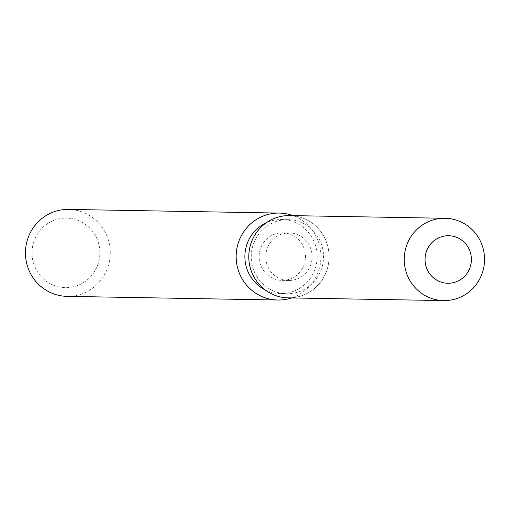 <?xml version="1.0" encoding="UTF-8"?>
<svg xmlns="http://www.w3.org/2000/svg" width="510" height="510" viewBox="0 0 510 510"><rect width="100%" height="100%" fill="white"/><g stroke="black" fill="none" stroke-linecap="round" stroke-linejoin="round"><path stroke-width="0.38" stroke-dasharray="2.55 1.91" d="M290.929 233.044A23.766 23.186 91 0 0 289.355 232.968A23.766 23.186 91 0 0 265.786 255.516A23.766 23.186 91 0 0 286.952 280.411A23.766 23.186 91 0 0 288.526 280.494A23.766 23.186 91 0 0 312.094 257.939A23.766 23.186 91 0 0 290.929 233.044M290.477 219.791A37.045 36.14 91 0 0 288.016 219.663A37.045 36.14 91 0 0 251.283 254.815A37.045 36.14 91 0 0 284.274 293.613A37.045 36.14 91 0 0 286.728 293.741A37.045 36.14 91 0 0 323.461 258.589A37.045 36.14 91 0 0 290.477 219.791M265.098 289.865A37.045 36.14 91 0 0 277.905 293.499A37.045 36.14 91 0 0 280.366 293.626A37.045 36.14 91 0 0 317.092 258.481A37.045 36.14 91 0 0 284.108 219.683A37.045 36.14 91 0 0 281.647 219.555A37.045 36.14 91 0 0 266.265 222.787M67.103 296.361A43.477 42.413 91 0 0 110.217 255.102A43.477 42.413 91 0 0 71.496 209.572A43.477 42.413 91 0 0 68.614 209.419M68.856 218.197A34.782 33.934 91 0 0 32.136 249.9A34.782 33.934 91 0 0 63.036 287.512A34.782 33.934 91 0 0 99.75 255.81A34.782 33.934 91 0 0 68.856 218.197M291.503 297.942A43.477 42.413 91 0 0 320.962 257.282A43.477 42.413 91 0 0 292.938 215.634M290.961 297.834A41.157 40.15 91 0 0 329.09 257.429A41.157 40.15 91 0 0 292.383 215.717A41.157 40.15 91 0 0 289.654 215.577M284.312 232.93A23.766 23.186 91 0 0 282.731 232.847A23.766 23.186 91 0 0 259.163 255.402A23.766 23.186 91 0 0 280.334 280.296A23.766 23.186 91 0 0 281.909 280.379A23.766 23.186 91 0 0 305.477 257.824A23.766 23.186 91 0 0 284.312 232.93M288.226 297.885A41.157 40.15 91 0 0 329.039 258.825A41.157 40.15 91 0 0 292.383 215.717M282.731 232.847L289.355 232.968M288.016 219.663L281.647 219.555M286.728 293.741L280.366 293.626M281.909 280.379L288.526 280.494"/><path stroke-width="0.76" d="M450.215 235.811A23.766 23.186 91 0 0 448.634 235.735A23.766 23.186 91 0 0 425.072 258.283A23.766 23.186 91 0 0 446.237 283.177A23.766 23.186 91 0 0 447.812 283.26A23.766 23.186 91 0 0 471.38 260.706A23.766 23.186 91 0 0 450.215 235.811A23.766 23.186 91 0 0 448.634 235.735A23.766 23.186 91 0 0 425.072 258.283A23.766 23.186 91 0 0 446.237 283.177A23.766 23.186 91 0 0 447.812 283.26A23.766 23.186 91 0 0 471.38 260.706A23.766 23.186 91 0 0 450.215 235.811M292.383 215.717A41.157 40.15 91 0 0 248.937 253.234A41.157 40.15 91 0 0 285.498 297.738A41.157 40.15 91 0 0 290.961 297.834M266.265 222.787A37.045 36.14 91 0 0 244.876 255.963A37.045 36.14 91 0 0 265.098 289.865M292.938 215.634A43.477 42.413 91 0 0 282.196 213.231A43.477 42.413 91 0 0 279.314 213.078A43.477 42.413 91 0 0 236.2 254.331A43.477 42.413 91 0 0 274.922 299.867A43.477 42.413 91 0 0 277.803 300.02A43.477 42.413 91 0 0 291.503 297.942M279.314 213.078L68.614 209.419A43.477 42.413 91 0 0 25.5 250.671A43.477 42.413 91 0 0 64.222 296.208A43.477 42.413 91 0 0 67.103 296.361L277.803 300.02M445.115 218.28L289.654 215.577A41.157 40.15 91 0 0 248.842 254.63A41.157 40.15 91 0 0 285.498 297.738A41.157 40.15 91 0 0 288.226 297.885L443.687 300.581A41.157 40.15 91 0 0 484.5 261.528A41.157 40.15 91 0 0 447.844 218.42A41.157 40.15 91 0 0 445.115 218.28A41.157 40.15 91 0 0 404.303 257.333A41.157 40.15 91 0 0 440.959 300.441A41.157 40.15 91 0 0 443.687 300.581"/></g></svg>
